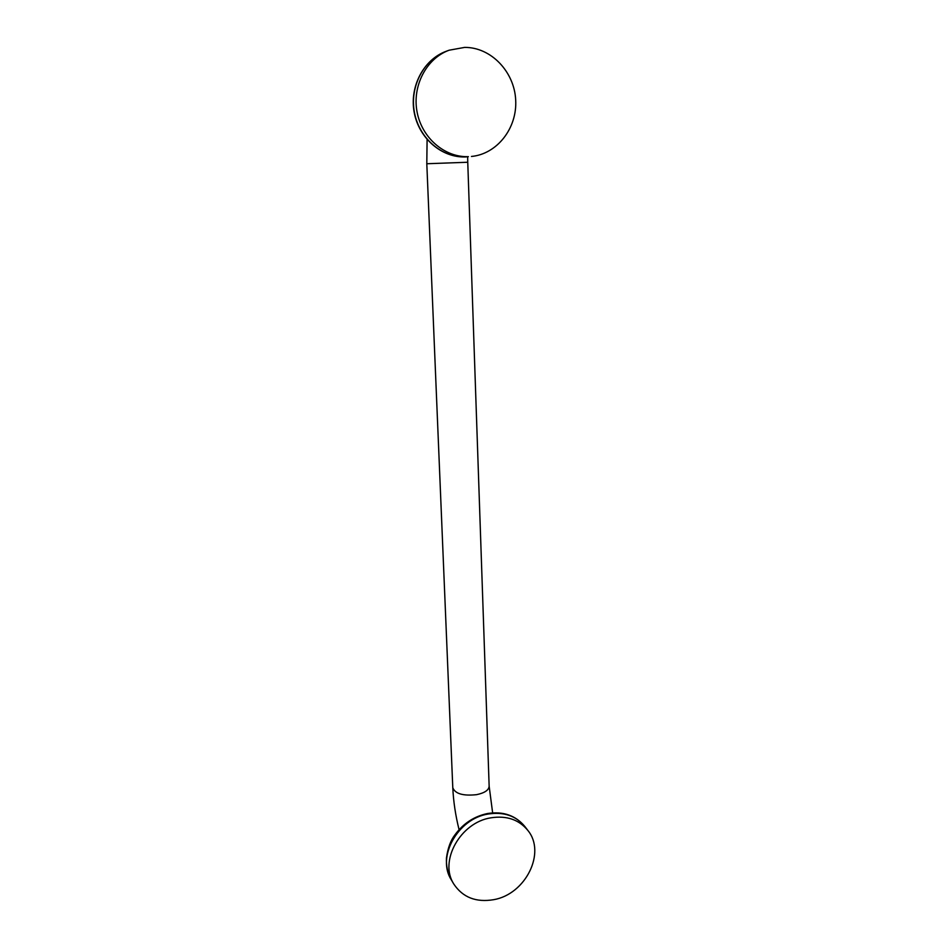 <?xml version="1.0" encoding="UTF-8"?>
<svg xmlns="http://www.w3.org/2000/svg" width="948" height="948" viewBox="0 0 948 948"><rect width="100%" height="100%" fill="white"/><g stroke="black" fill="none" stroke-linecap="round" stroke-linejoin="round"><path stroke-width="1.42" d="M527.87 830.448C518.994 819.617 506.682 815.399 490.934 817.816C460.408 822.366 438.746 861.234 453.831 884.093C462.79 897.448 476.086 902.638 493.73 899.676C525.63 894.237 546.285 852.619 527.87 830.448L524.955 826.632C515.724 815.458 503.234 811.085 487.509 813.526C474.142 816.346 463.276 823.468 454.91 834.904C450.667 840.366 447.847 848.033 446.461 857.904C446.081 865.915 447.705 873.25 451.355 879.91C436.329 857.146 457.86 818.527 488.22 814.024C503.874 811.642 516.127 815.849 524.955 826.632M471.452 156.456C497.096 154.062 517.335 128.205 515.688 99.99C514.397 71.775 491.028 47.139 464.627 47.4L449.115 50.208C426.28 58.468 412.024 86.114 417.096 112.077C421.967 138.088 444.802 157.522 468.359 156.657L465.432 156.953C442.017 157.806 419.324 138.515 414.477 112.682C409.418 86.92 423.578 59.463 446.259 51.263C423.377 59.558 409.228 87.062 414.264 112.741C419.099 138.467 441.78 157.795 465.397 156.953L465.551 156.953M492.64 812.874L489.144 786.153C488.884 790.099 484.712 792.943 476.619 794.661C463.098 796.095 455.159 793.784 452.789 787.741C453.428 801.487 455.526 815.47 459.069 829.678M467.648 156.823L467.755 162.25L426.801 163.743L452.789 787.741M453.831 884.093L451.355 879.91M467.755 162.25L489.144 786.153M449.115 50.208L446.259 51.263M427.098 139.522L426.801 163.743"/></g></svg>
